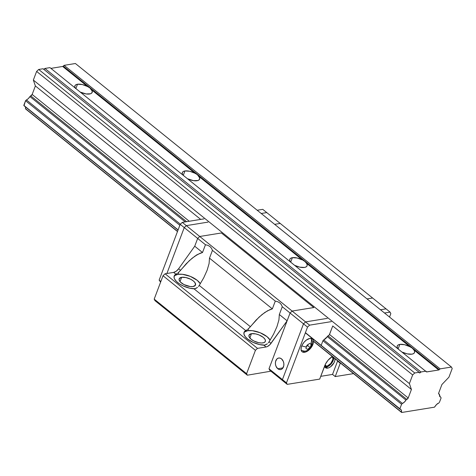 <?xml version="1.0" encoding="UTF-8"?>
<svg xmlns="http://www.w3.org/2000/svg" width="476" height="476" viewBox="0 0 476 476"><rect width="100%" height="100%" fill="white"/><g stroke="black" fill="none" stroke-linecap="round" stroke-linejoin="round"><path stroke-width="0.71" d="M182.695 174.746A9.252 4.022 -159.3 0 1 182.332 172.568A9.252 4.022 -159.3 0 1 184.944 170.961L189.722 171.265L194.964 173.246L91.553 89.774A9.252 4.022 -159.3 0 1 92.201 92.386A9.252 4.022 -159.3 0 1 89.589 93.998A9.252 4.022 -159.3 0 1 80.283 92.082L86.126 93.945L90.494 93.784L91.785 93.028L92.261 91.237L89.946 87.965L87.524 86.525L62.677 66.467L50.908 68.371L62.677 66.467A1.029 0.559 128.9 0 0 63.272 66.134L439.312 369.656L440.145 368.864L451.444 367.038L452.2 368.537L448.927 377.194L441.912 384.531L438.699 393.039L438.664 393.854L439.521 394.669L440.163 396.936A5.141 2.791 -51.1 0 1 439.521 394.669L439.229 394.092A1.44 0.779 -51.1 0 1 438.783 394.003A1.44 0.779 -51.1 0 1 438.699 393.039L441.912 384.531L448.927 377.194L452.2 368.537L451.444 367.038L75.398 63.51L451.444 367.038L440.145 368.864L64.105 65.343L440.145 368.864L439.312 369.656A1.029 0.559 -51.1 0 1 438.717 369.995L413.87 349.937L412.264 348.129L409.842 346.689L306.431 263.216L307.139 264.68L307.032 265.947L306.11 266.899L304.467 267.441A9.252 4.022 -159.3 0 1 295.162 265.525L299.69 267.137L304.467 267.441A9.252 4.022 -159.3 0 0 307.079 265.828L307.079 265.84M75.256 88.024A9.252 4.022 -159.3 0 1 74.893 85.847A9.252 4.022 -159.3 0 1 77.505 84.24L75.88 88.53L77.505 84.24L82.283 84.544L87.524 86.525L62.677 66.467L63.272 66.134L439.312 369.656L438.717 369.995L413.87 349.937L414.578 351.401L414.471 352.668L413.549 353.62L411.913 354.162A9.252 4.022 -159.3 0 1 402.607 352.246L407.135 353.858L411.913 354.162A9.252 4.022 -159.3 0 0 414.519 352.549L414.519 352.561M290.134 261.467A9.252 4.022 -159.3 0 1 289.771 259.289A9.252 4.022 -159.3 0 1 292.383 257.683L297.161 257.986L302.403 259.967L198.992 176.495A9.252 4.022 -159.3 0 1 199.64 179.107A9.252 4.022 -159.3 0 1 197.028 180.719A9.252 4.022 -159.3 0 1 187.722 178.803L193.565 180.666L197.933 180.505L199.23 179.75L199.7 177.959L197.385 174.686L194.964 173.246L91.553 89.774L89.946 87.965L87.524 86.525A9.252 4.022 -159.3 0 0 77.505 84.24L75.862 84.782L74.94 85.728L74.833 86.995L75.541 88.465M182.98 175.186L182.272 173.716L182.385 172.449L183.302 171.503L184.944 170.961L183.32 175.251L184.944 170.961A9.252 4.022 -159.3 0 1 194.964 173.246L197.385 174.686L198.992 176.495L302.403 259.967A9.252 4.022 -159.3 0 0 292.383 257.683L290.759 261.973L292.383 257.683L290.741 258.224L289.825 259.17L289.711 260.437L290.42 261.907M397.573 348.188A9.252 4.022 -159.3 0 1 397.216 346.01A9.252 4.022 -159.3 0 1 399.822 344.404L398.204 348.694L399.822 344.404L404.6 344.707L409.842 346.689L306.431 263.216L304.824 261.407L303.063 260.312L304.824 261.407L306.431 263.216A9.252 4.022 -159.3 0 1 307.079 265.828M397.865 348.628L397.151 347.159L397.264 345.891L398.18 344.945L399.822 344.404A9.252 4.022 -159.3 0 1 409.842 346.689L412.264 348.129L413.87 349.937A9.252 4.022 -159.3 0 1 414.519 352.549M49.986 67.628L426.49 371.911L438.717 369.995L426.734 371.935A1.029 0.559 -51.1 0 1 426.419 371.869A1.029 0.559 -51.1 0 1 426.335 371.762L49.986 67.628L44.911 68.455L420.951 371.976L426.026 371.155L420.951 371.976A1.44 0.779 -51.1 0 1 419.285 372.815A1.44 0.779 -51.1 0 1 419.1 372.274L43.06 68.752L38.693 69.46L414.733 372.982L419.1 372.274L43.06 68.752L38.693 69.46L36.622 71.418L412.662 374.945L414.733 372.982L38.693 69.46L36.622 71.418L33.35 80.075L409.396 383.602L412.662 374.945L36.622 71.418L33.35 80.075L35.373 85.948L200.705 219.4L35.373 85.948L32.16 94.456L189.252 221.257L32.16 94.456L35.373 85.948L33.35 80.075L409.396 383.602L412.662 374.945L414.733 372.982L419.1 372.274L419.731 372.904L420.951 371.976L44.911 68.455L49.986 67.628M43.81 69.353A1.44 0.779 128.9 0 0 44.911 68.455L43.691 69.383M332.742 325.971L411.419 389.475L409.396 383.602L411.419 389.475L332.742 325.971L329.321 334.848L322.96 340.643L321.211 345.267L322.96 340.643L323.805 339.84A5.141 2.791 -51.1 0 0 327.333 336.49L328.125 335.741A1.44 0.779 -51.1 0 0 329.57 334.372L332.742 325.971M329.523 334.479L408.2 397.984L411.419 389.475L408.2 397.984A1.44 0.779 -51.1 0 1 406.754 399.358L328.041 335.818L406.754 399.358L408.2 397.984L329.523 334.479M30.714 95.831A1.44 0.779 128.9 0 0 32.16 94.456L29.923 96.58L185.194 221.911L29.923 96.58L30.714 95.831L186.628 221.679L30.714 95.831M327.274 336.591L405.963 400.108L406.754 399.358L405.963 400.108A5.141 2.791 -51.1 0 1 402.44 403.452L323.722 339.918L402.44 403.452L404.368 402.107L405.963 400.108L327.274 336.591M26.394 99.924A5.141 2.791 128.9 0 0 29.923 96.58L28.328 98.586L25.549 100.734L179.857 225.279L25.549 100.734L23.8 105.357L178.107 229.908L23.978 105.714L178.048 230.069L23.978 105.714L25.549 100.734L26.394 99.924L180.362 224.202L26.394 99.924M322.918 340.757L401.589 404.255L402.44 403.452L401.589 404.255L322.918 340.757M305.425 332.67L399.84 408.884L401.589 404.255L399.84 408.884L305.425 332.67M305.36 332.837L400.024 409.241A5.141 2.791 -51.1 0 1 400.911 409.592A5.141 2.791 -51.1 0 1 401.476 412.127L313.458 341.078L401.476 412.127L401.339 410.128L400.81 409.521L305.36 332.837M25.525 107.499L25.621 108.962L177.548 231.384L25.436 108.605A5.141 2.791 128.9 0 0 25.407 106.862M25.621 108.962L177.488 231.544L25.621 108.962M313.476 341.31L401.661 412.49L313.476 341.31M434.415 407.182L401.661 412.49L434.415 407.182L434.909 406.712A5.141 2.791 -51.1 0 1 438.884 402.946L436.682 404.404L434.415 407.182M439.378 402.476L441.127 397.853L439.378 402.476M439.681 396.324L440.812 397.234A5.141 2.791 -51.1 0 1 440.139 396.913L440.812 397.234L439.681 396.324M438.598 393.587L439.229 394.092L438.598 393.587M75.398 63.51L64.105 65.343L63.272 66.134L64.105 65.343L75.398 63.51M426.204 371.5L426.734 371.935L426.204 371.5M207.125 270.267L203.764 277.728L199.242 285.427L250.394 326.709L256.153 320.015L262.008 314.565L267.542 310.768L272.349 308.888L209.494 258.153L272.349 308.888L275.295 301.094L212.439 250.358L209.494 258.153L209.083 263.579L207.125 270.267L203.764 277.728L199.242 285.427L250.394 326.709L248.567 328.613L247.776 330.707L252.274 330.671L260.17 332.748L267.06 336.693L270.148 340.126A14.387 6.259 20.7 0 0 247.776 330.707L248.567 328.613L259.093 317.105L264.84 312.44L270.059 309.573L272.349 308.888L275.295 301.094L212.439 250.358L211.499 248.246L209.981 246.562L207.947 245.378L205.459 244.724L197.671 238.434L194.726 246.229L202.514 252.518L205.459 244.724L197.671 238.434L199.736 236.477L221.394 232.966L199.736 236.477L197.671 238.434L194.726 246.229L178.619 268.779L180.559 270.344L186.312 263.644L192.173 258.2L197.707 254.398L202.514 252.518L194.726 246.229L178.619 268.779L180.559 270.344L178.732 272.242L177.941 274.337L182.439 274.301L190.335 276.377L197.225 280.328L200.313 283.755A14.387 6.259 20.7 0 0 177.941 274.337L178.732 272.242L189.258 260.735L195.005 256.07L200.223 253.202L202.514 252.518L205.459 244.724L207.947 245.378L209.981 246.562L211.499 248.246L212.439 250.358L209.494 258.153L209.083 263.579L207.09 270.362M198.45 286.493L199.242 285.427L198.45 286.493M268.285 342.857L269.083 341.792L268.285 342.857M276.961 326.637L273.605 334.098L269.083 341.792L271.017 343.357L287.123 320.806L279.329 314.517L287.123 320.806L290.068 313.018L269 368.769L290.068 313.018L307.526 327.107L309.59 325.15L305.562 321.895L327.298 318.373L305.562 321.895L303.498 323.858L290.068 313.018L292.133 311.054L290.068 313.018L292.133 311.054L313.868 307.538L292.133 311.054L305.562 321.895L327.298 318.373L305.562 321.895L292.133 311.054L313.791 307.55L221.394 232.966L313.791 307.55L292.133 311.054L199.736 236.477L292.133 311.054L290.068 313.018L282.274 306.728L281.334 304.61L279.817 302.932L277.782 301.742L275.295 301.094L277.782 301.742L279.817 302.932L281.334 304.61L282.274 306.728L279.329 314.517L278.918 319.949L276.961 326.637L273.605 334.098L269.083 341.792L271.017 343.357A6.164 3.35 -51.1 0 1 266.048 346.98L263.799 345.165L265.65 344.85L267.369 343.785L264.727 345.106L259.64 344.588L253.125 342.375L247.621 339.031L245.152 336.544L243.956 334.146L244.152 332.087L245.735 330.582L193.964 288.795L195.815 288.48L197.534 287.415L194.892 288.736L189.799 288.218L183.29 286.011L179.422 283.863L176.4 281.423L174.543 278.948L174.115 277.776L174.317 275.723L175.894 274.212L173.645 272.397L165.089 273.783L163.024 275.747L154.194 299.118L154.95 300.624L247.347 375.201L246.592 373.702L154.194 299.118L154.95 300.624L247.347 375.201L270.898 371.191L247.347 375.201L246.592 373.702L154.194 299.118L163.024 275.747L255.422 350.324L246.592 373.702L255.422 350.324L163.024 275.747L165.089 273.783L257.486 348.367L255.422 350.324L257.486 348.367L266.048 346.98L263.799 345.165A14.387 6.259 -159.3 0 1 249.501 340.388A14.387 6.259 -159.3 0 1 244.045 332.343A14.387 6.259 -159.3 0 1 245.735 330.582L193.964 288.795A14.387 6.259 -159.3 0 1 179.666 284.017A14.387 6.259 -159.3 0 1 174.21 275.973A14.387 6.259 -159.3 0 1 175.894 274.212L173.645 272.397L165.089 273.783L257.486 348.367L266.048 346.98L267.31 346.582L269.898 344.695L287.123 320.806L290.068 313.018L282.274 306.728L279.329 314.517L278.918 319.949L276.931 326.732M251.471 333.688A8.735 3.802 -159.3 0 1 261.05 335.907A8.735 3.802 -159.3 0 1 265.346 341.381A8.735 3.802 -159.3 0 1 262.883 342.904A8.735 3.802 -159.3 0 1 253.303 340.685A8.735 3.802 -159.3 0 1 249.002 335.205A8.735 3.802 -159.3 0 1 251.471 333.688L249.846 337.978L251.471 333.688L255.767 333.926L258.998 334.925L263.18 337.323L264.906 339.162L265.453 340.864L265.257 341.584L263.948 342.625L261.604 343.006L258.587 342.666L253.815 340.959L251.173 339.269L249.013 336.544L249.097 335.003L251.471 333.688M181.63 277.318A8.735 3.802 -159.3 0 1 191.215 279.537A8.735 3.802 -159.3 0 1 195.511 285.017A8.735 3.802 -159.3 0 1 193.048 286.534A8.735 3.802 -159.3 0 1 183.468 284.315A8.735 3.802 -159.3 0 1 179.166 278.841A8.735 3.802 -159.3 0 1 181.63 277.318L180.011 281.608L181.63 277.318L185.926 277.556L190.697 279.263L193.339 280.953L195.071 282.792L195.422 285.219L193.048 286.534L190.317 286.558L183.98 284.589L180.339 281.982L179.178 280.174L179.262 278.639L181.63 277.318M247.008 329.808L245.735 330.582L247.008 329.808M248.567 328.613L247.77 329.255L248.567 328.613M280.215 223.434L274.652 224.339L280.215 223.434L266.786 212.599L261.223 213.498L266.786 212.599L280.215 223.434L274.652 224.339L280.215 223.434L372.619 298.018L280.215 223.434M178.619 268.779L176.233 271.219L173.645 272.397A6.164 3.35 128.9 0 0 178.619 268.779M196.064 255.41L196.517 254.934M177.167 273.438L175.894 274.212L177.167 273.438M178.732 272.242L177.935 272.885L178.732 272.242M367.05 298.922L372.619 298.018L367.05 298.922M243.914 332.789A14.387 6.259 20.7 0 1 247.776 330.707L244.712 331.897M174.87 275.527L177.941 274.337A14.387 6.259 20.7 0 0 174.079 276.419M199.736 236.477L186.306 225.636L208.042 222.113L186.306 225.636L184.236 227.593L166.897 273.492L184.236 227.593L186.306 225.636L199.736 236.477L197.671 238.434L184.236 227.593L197.671 238.434L194.726 246.229L197.671 238.434L199.736 236.477L221.471 232.954L199.736 236.477M332.087 356.655A5.861 3.183 -51.1 0 1 332.147 356.702A5.861 3.183 -51.1 0 1 331.843 361.962A5.861 3.183 -51.1 0 1 326.601 366.193L325.066 364.955L326.601 366.193A5.861 3.183 -51.1 0 1 324.787 365.818A5.861 3.183 -51.1 0 1 324.727 365.77A11.305 6.14 -51.1 0 1 332.313 356.512L328.035 360.267L325.578 363.89L319.693 379.104L324.727 365.77M277.776 368.733A5.861 4.207 80.8 0 1 275.414 362.522A5.861 4.207 80.8 0 1 278.704 358.017A5.861 4.207 80.8 0 1 281.506 358.868A5.861 4.207 80.8 0 1 283.869 365.08A5.861 4.207 80.8 0 1 280.578 369.584A5.861 4.207 80.8 0 1 277.776 368.733L282.97 367.894L277.776 368.733L279.382 369.543L281.03 369.477L282.464 368.543L283.755 365.871L283.857 363.628L283.315 361.415L281.506 358.868L279.9 358.059L278.252 358.125L276.818 359.059L275.521 361.736L275.42 363.973L275.961 366.187L277.776 368.733M269 368.769L269.755 370.274L269 368.769L282.429 379.61L283.184 381.115L269.755 370.274L287.218 384.364L286.457 382.865L269 368.769M386.048 308.859L372.619 298.018L386.048 308.859L380.479 309.757L386.048 308.859L380.479 309.757L386.048 308.859L390.076 312.107L386.048 308.859M303.498 323.858L282.429 379.61L283.184 381.115L282.429 379.61L283.184 381.115L287.218 384.364L286.457 382.865L307.526 327.107L309.59 325.15L331.326 321.627L309.59 325.15L305.562 321.895L303.498 323.858L282.429 379.61L286.457 382.865L307.526 327.107L303.498 323.858L282.429 379.61L303.498 323.858L305.562 321.895L303.498 323.858M331.73 356.453L332.849 357.976L332.778 359.66L330.778 363.462L327.423 365.973L325.852 366.228L324.68 365.729M204.008 218.865L182.278 222.381L186.306 225.636L208.042 222.113L186.306 225.636L182.278 222.381L180.208 224.345L184.236 227.593L186.306 225.636L184.236 227.593L180.208 224.345L159.139 280.096L160.596 282.167L159.139 280.096L160.858 281.483L159.139 280.096L180.208 224.345L182.278 222.381L204.008 218.865M262.758 209.345L266.786 212.599L262.758 209.345L257.195 210.249L262.758 209.345M261.223 213.498L266.786 212.599L261.223 213.498M166.897 273.492L184.236 227.593L166.897 273.492M334.991 358.672A6.884 3.743 -51.1 0 1 332.861 364.521A6.884 3.743 -51.1 0 1 327.619 368.144L326.274 367.061A6.884 3.743 128.9 0 0 331.516 363.432A6.884 3.743 128.9 0 0 333.646 357.589M309.876 338.43A8.223 4.468 -51.1 0 1 312.423 338.96A8.223 4.468 -51.1 0 1 311.994 346.338A8.223 4.468 -51.1 0 1 304.64 352.282L303.028 350.985L304.64 352.282A8.223 4.468 -51.1 0 1 302.093 351.758A8.223 4.468 -51.1 0 1 302.522 344.374A8.223 4.468 -51.1 0 1 309.876 338.43L306.294 340.108L304.015 342.268L302.23 344.904L301.207 347.605L301.106 349.967L301.945 351.627L302.676 352.109L305.794 351.972L308.222 350.61L310.501 348.444L312.286 345.814L313.309 343.107L313.41 340.751L313.101 339.81L311.839 338.609L309.876 338.43M310.81 338.377A7.711 4.189 -51.1 0 1 310.941 343.196A5.141 2.237 -159.3 0 1 311.851 345.261A5.141 2.237 -159.3 0 1 310.715 346.094L310.102 347.557L307.419 349.402L305.866 348.242L306.479 346.778A5.141 2.237 -159.3 0 1 301.82 345.76A5.141 2.237 20.7 0 0 306.479 346.778L307.002 345.243L309.686 343.404L311.239 344.559L310.102 347.557L307.734 345.647L308.162 344.511L307.734 345.647L310.102 347.557L307.419 349.402L305.866 348.242L307.002 345.243L309.686 343.404L311.239 344.559L310.715 346.094A5.141 2.237 20.7 0 0 311.851 345.261M384.507 313.012L390.076 312.107L390.832 313.613L389.529 317.064L390.832 313.613L390.076 312.107L384.507 313.012M306.609 346.415L307.734 345.647L306.609 346.415M337.573 361.088A11.305 6.14 128.9 0 0 337.668 360.838L340.263 363.253L337.573 361.088L332.54 374.422L337.573 361.088M340.352 363.004A11.305 6.14 -51.1 0 1 340.263 363.253L335.223 376.587L332.54 374.422L320.741 376.332L332.54 374.422L335.223 376.587L340.352 363.004M334.961 358.488L334.878 360.463L334.021 362.724L330.618 366.74L328.583 367.883L326.738 368.186L325.358 367.591L324.632 366.032A6.884 3.743 -51.1 0 0 325.483 367.704L325.477 367.698M353.513 373.624L335.223 376.587L353.513 373.624M319.693 379.104L287.218 384.364L319.693 379.104M324.93 367.02A6.884 3.743 128.9 0 0 326.274 367.061L327.619 368.144A6.884 3.743 -51.1 0 1 325.483 367.704M324.632 366.913L326.274 367.061L328.25 366.33L331.183 363.848L333.194 360.493L333.617 357.399M301.07 350.241C303.98 351.24 305.723 351.413 306.294 350.752C307.663 350.848 309.513 349.015 311.851 345.267C312.684 341.143 312.726 341.506 310.721 338.275"/></g></svg>
